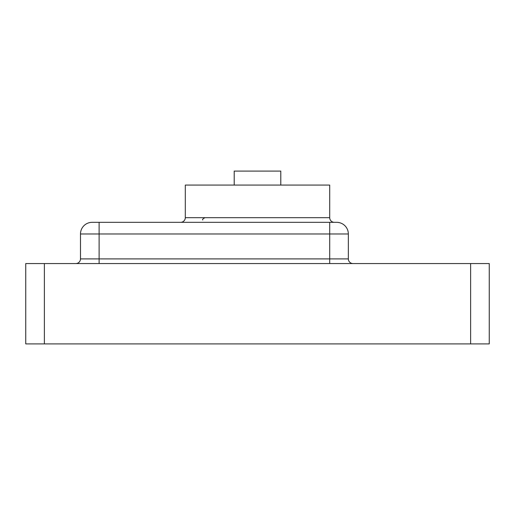 <?xml version="1.0" encoding="UTF-8"?>
<svg xmlns="http://www.w3.org/2000/svg" width="515" height="515" viewBox="0 0 515 515"><rect width="100%" height="100%" fill="white"/><g stroke="black" fill="none" stroke-linecap="round" stroke-linejoin="round"><path stroke-width="0.77" d="M185.297 217.671L329.703 217.671L329.703 185.065L185.297 185.065L185.297 217.671A4.661 4.661 0 0 1 180.636 222.332M329.703 217.671A4.661 4.661 0 0 0 334.364 222.332M470.62 263.558L470.62 343.911L489.25 343.911L489.25 263.558L25.75 263.558L25.75 343.911L44.38 343.911L44.38 263.558M352.994 263.558A4.661 4.661 0 0 1 348.34 258.897L348.34 233.977L329.703 233.977L329.703 258.897L348.34 258.897A4.661 4.661 0 0 0 352.994 263.558M75.827 263.558A4.661 4.661 0 0 0 80.488 258.897L329.703 258.897L329.703 263.558M470.62 343.911L44.38 343.911M348.34 233.977A11.645 11.645 0 0 0 336.694 222.332A11.645 11.645 0 0 1 348.34 233.977A11.645 11.645 0 0 0 336.694 222.332L92.134 222.332A11.645 11.645 0 0 0 80.488 233.977L80.488 258.897M80.488 233.977A11.645 11.645 0 0 1 92.134 222.332A11.645 11.645 0 0 0 80.488 233.977L99.118 233.977L99.118 263.558M280.784 171.089L234.209 171.089L234.209 185.065M329.703 222.332L329.703 233.977L99.118 233.977L99.118 222.332M202.762 220.002C202.17 219.435 202.949 218.656 205.092 217.671M280.791 171.089L280.791 185.065"/></g></svg>

